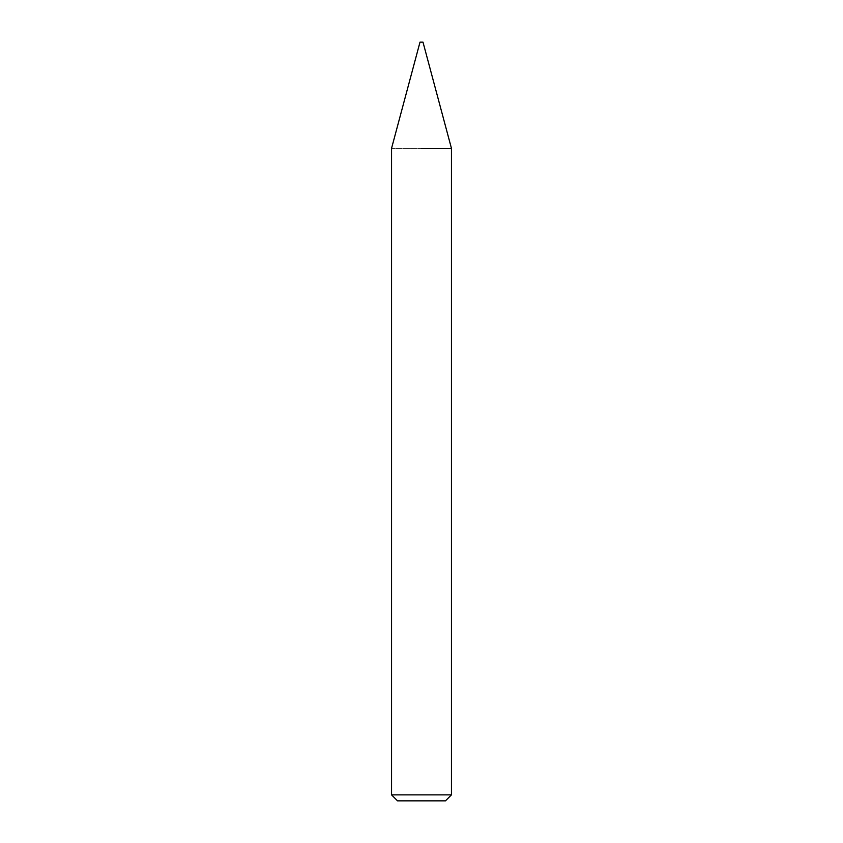<?xml version="1.0" encoding="UTF-8"?>
<svg xmlns="http://www.w3.org/2000/svg" width="843" height="843" viewBox="0 0 843 843"><rect width="100%" height="100%" fill="white"/><g stroke="black" fill="none" stroke-linecap="round" stroke-linejoin="round"><path stroke-width="0.63" stroke-dasharray="4.21 3.16" d="M451.448 148.336L391.552 148.336L451.448 148.336M451.448 794.865L391.552 794.865M445.462 800.85L397.538 800.85M422.996 42.15L420.004 42.15"/><path stroke-width="1.26" d="M421.5 148.336L451.448 148.336L421.5 148.336M421.5 794.865L451.448 794.865L451.448 148.336L422.996 42.15L420.004 42.15L391.552 148.336L391.552 794.865L421.5 794.865M391.552 794.865L397.538 800.85L445.462 800.85L451.448 794.865"/></g></svg>
